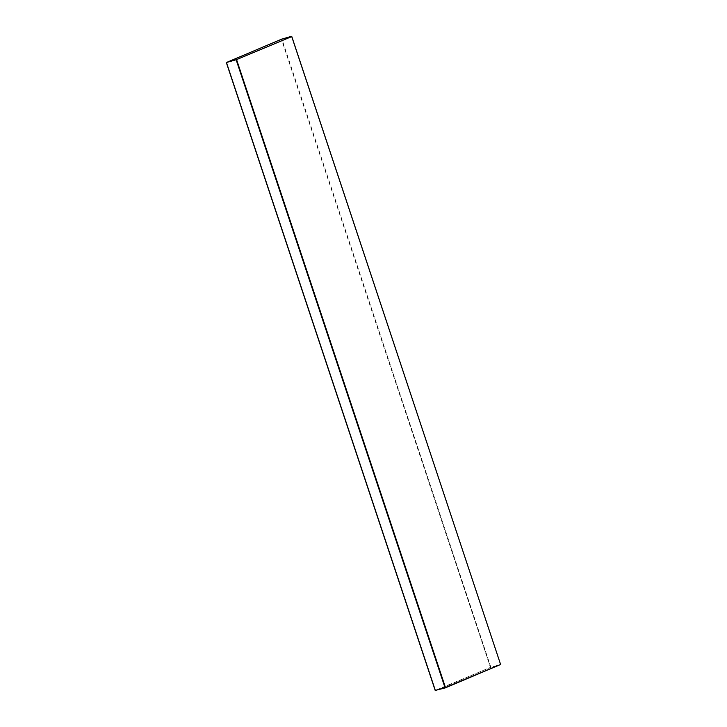 <?xml version="1.0" encoding="UTF-8"?>
<svg xmlns="http://www.w3.org/2000/svg" width="727" height="727" viewBox="0 0 727 727"><rect width="100%" height="100%" fill="white"/><g stroke="black" fill="none" stroke-linecap="round" stroke-linejoin="round"><path stroke-width="0.55" stroke-dasharray="3.63 2.73" d="M435.555 690.65L490.425 667.404L500.603 664.469M226.397 62.531L281.558 39.512L490.425 667.404L435.273 690.423M500.539 664.487L291.672 36.595L281.994 39.367L490.861 667.259L500.539 664.487"/><path stroke-width="1.09" d="M500.603 664.469L291.8 36.568L236.575 59.596L226.333 62.54L281.722 39.122L291.382 36.359L281.703 39.131M445.278 687.878L435.2 690.432L445.278 687.878L500.667 664.46L445.342 687.851M281.658 39.149L226.333 62.54L435.2 690.432L226.397 62.531M291.736 36.595L500.612 664.487L445.442 687.488L236.575 59.596L291.736 36.595M236.139 59.741L445.006 687.633L435.328 690.405L226.46 62.513L236.139 59.741"/></g></svg>
